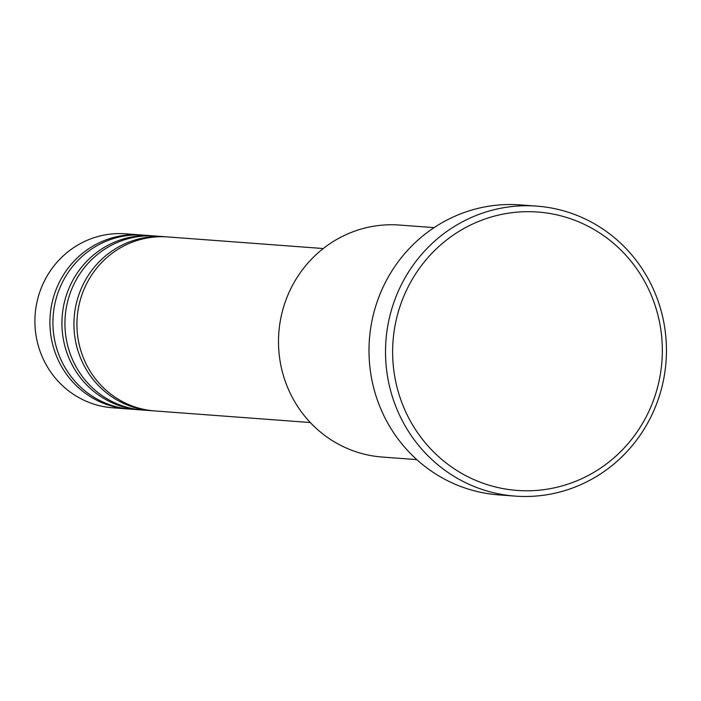 <?xml version="1.0" encoding="UTF-8"?>
<svg xmlns="http://www.w3.org/2000/svg" width="701" height="701" viewBox="0 0 701 701"><rect width="100%" height="100%" fill="white"/><g stroke="black" fill="none" stroke-linecap="round" stroke-linejoin="round"><path stroke-width="1.05" d="M323.257 248.531L167.697 236.938A87.239 84.269 94.3 0 0 79.809 301.78A87.239 84.269 94.3 0 0 124.787 402.786A87.239 84.269 94.3 0 0 154.737 410.935L310.289 422.528M166.198 236.842A87.239 84.269 94.3 0 0 164.7 236.719A87.239 84.269 94.3 0 0 76.812 301.553A87.239 84.269 94.3 0 0 121.781 402.558A87.239 84.269 94.3 0 0 151.731 410.707A87.239 84.269 94.3 0 0 153.239 410.804M164.7 236.719L155.692 236.044A87.239 84.269 94.3 0 0 67.804 300.887A87.239 84.269 94.3 0 0 112.773 401.883A87.239 84.269 94.3 0 0 142.724 410.041L151.731 410.707M154.185 235.948A87.239 84.269 94.3 0 0 152.687 235.825A87.239 84.269 94.3 0 0 64.799 300.659A87.239 84.269 94.3 0 0 109.777 401.664A87.239 84.269 94.3 0 0 139.727 409.813A87.239 84.269 94.3 0 0 141.225 409.91M152.687 235.825L143.679 235.15A87.239 84.269 94.3 0 0 55.791 299.993A87.239 84.269 94.3 0 0 100.769 400.99A87.239 84.269 94.3 0 0 130.719 409.147L139.727 409.813M142.18 235.054A87.239 84.269 94.3 0 0 140.682 234.931A87.239 84.269 94.3 0 0 52.794 299.765A87.239 84.269 94.3 0 0 97.763 400.77A87.239 84.269 94.3 0 0 127.713 408.92A87.239 84.269 94.3 0 0 129.221 409.016M434.077 227.632L399.526 225.056A116.313 112.353 94.3 0 0 282.345 311.507A116.313 112.353 94.3 0 0 342.307 446.178A116.313 112.353 94.3 0 0 382.238 457.043L416.797 459.619M469.188 477.381A139.578 134.82 94.3 0 0 649.082 410.9A139.578 134.82 94.3 0 0 585.773 225.074A139.578 134.82 94.3 0 0 405.879 291.555A139.578 134.82 94.3 0 0 469.188 477.381M586.702 219.711A145.396 140.445 -85.7 0 1 661.656 388.047A145.396 140.445 -85.7 0 1 515.182 496.106A145.396 140.445 -85.7 0 1 465.262 482.525A145.396 140.445 -85.7 0 1 390.308 314.188A145.396 140.445 -85.7 0 1 536.782 206.12A145.396 140.445 -85.7 0 1 586.702 219.711M536.782 206.12L520.273 204.894A145.396 140.445 94.3 0 0 373.791 312.953A145.396 140.445 94.3 0 0 448.754 481.289A145.396 140.445 94.3 0 0 498.665 494.88L515.182 496.106M140.682 234.931L125.672 233.81A87.239 84.269 94.3 0 0 37.784 298.652A87.239 84.269 94.3 0 0 82.753 399.649A87.239 84.269 94.3 0 0 112.703 407.798L127.713 408.92"/></g></svg>
